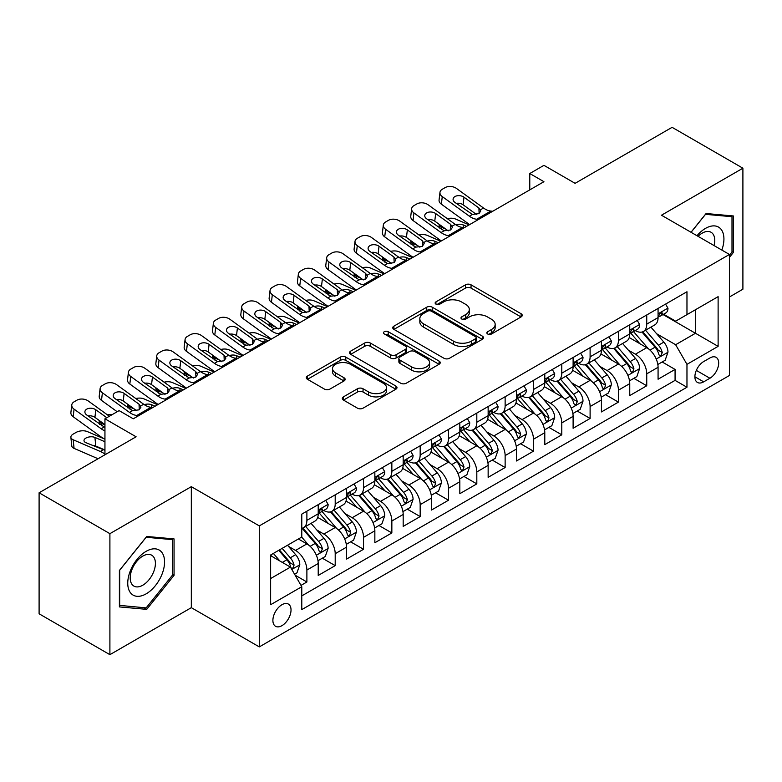 <?xml version="1.0" encoding="UTF-8"?>
<svg xmlns="http://www.w3.org/2000/svg" width="782" height="782" viewBox="0 0 782 782"><rect width="100%" height="100%" fill="white"/><g stroke="black" fill="none" stroke-linecap="round" stroke-linejoin="round"><path stroke-width="1.17" d="M487.655 333.982A2.757 1.593 0 0 0 491.546 333.982L521.086 316.925A3.93 2.268 0 0 0 522.239 315.322A3.93 2.268 0 0 0 521.086 313.719L471.047 284.824A3.93 2.268 0 0 0 465.486 284.824L435.945 301.881A2.757 1.593 0 0 0 435.144 303.005A2.757 1.593 0 0 0 435.945 304.13A2.757 1.593 0 0 0 439.846 304.13L443.668 301.92A12.58 7.263 0 0 1 461.458 301.92L465.622 304.325A12.58 7.263 0 0 1 469.308 309.467A12.58 7.263 0 0 1 465.622 314.599L461.8 316.808A2.757 1.593 0 0 0 460.999 317.932A2.757 1.593 0 0 0 461.8 319.056A2.757 1.593 0 0 0 465.691 319.056L469.523 316.847A12.58 7.263 0 0 1 487.313 316.847L491.477 319.252A12.58 7.263 0 0 1 495.162 324.393A12.58 7.263 0 0 1 491.477 329.525L487.655 331.734A2.757 1.593 0 0 0 486.854 332.858A2.757 1.593 0 0 0 487.655 333.982L487.655 331.734M281.96 625.649A12.815 7.4 120 0 0 290.337 614.349A12.815 7.4 120 0 0 288.372 604.075A12.815 7.4 120 0 0 281.96 604.711A12.815 7.4 120 0 0 273.583 616.011A12.815 7.4 120 0 0 275.547 626.284A12.815 7.4 120 0 0 281.96 625.649M343.445 396.855A3.93 2.268 0 0 0 342.291 398.458A3.93 2.268 0 0 0 343.445 400.061L357.482 408.175A3.93 2.268 0 0 0 363.043 408.175L395.848 389.231A3.93 2.268 0 0 0 397.002 387.628A3.93 2.268 0 0 0 395.848 386.025L345.81 357.13A3.93 2.268 0 0 0 340.248 357.13L307.443 376.074A3.93 2.268 0 0 0 306.29 377.677A3.93 2.268 0 0 0 307.443 379.28L324.403 389.074A3.93 2.268 0 0 0 329.965 389.074L344.002 380.971A3.93 2.268 0 0 0 345.155 379.358A3.93 2.268 0 0 0 344.002 377.755L335.595 372.897A10.518 6.07 0 0 1 332.516 368.605A10.518 6.07 0 0 1 339.007 362.995A10.518 6.07 0 0 1 350.463 364.314L383.405 383.336A10.518 6.07 0 0 1 386.484 387.628A10.518 6.07 0 0 1 379.993 393.238A10.518 6.07 0 0 1 368.537 391.919L363.043 388.752A3.93 2.268 0 0 0 357.482 388.752L343.445 396.855L343.445 400.061M729.45 296.984L742.9 289.213L742.9 168.208L672.1 127.329L575.093 183.33L543.94 165.344L529.776 173.526L543.94 181.698L133.272 418.8L119.108 410.618L104.944 418.8L104.944 454.772M109.9 533.666L109.9 654.671L191.326 607.663L191.326 486.658L109.9 533.666L39.1 492.787L136.107 436.786L104.944 418.8M191.326 486.658L259.301 525.895L729.45 254.463L729.45 375.468L259.301 646.9L259.301 525.895M742.9 168.208L661.474 215.216L729.45 254.463M443.941 358.254A3.93 2.268 0 0 0 449.503 358.254L482.308 339.32A3.93 2.268 0 0 0 483.462 337.707A3.93 2.268 0 0 0 482.308 336.104L432.27 307.218A3.93 2.268 0 0 0 426.708 307.218L393.903 326.153A3.93 2.268 0 0 0 392.75 327.756A3.93 2.268 0 0 0 393.903 329.369L443.941 358.254M385.409 334.579A2.757 1.593 0 0 1 388.204 334.96L388.204 331.695L439.073 361.069A3.93 2.268 0 0 1 440.227 362.672A3.93 2.268 0 0 1 439.073 364.275L406.269 383.209A3.93 2.268 0 0 1 400.716 383.209L350.678 354.324L350.678 351.118A3.93 2.268 0 0 0 349.525 352.721A3.93 2.268 0 0 0 350.678 354.324M350.678 351.118L364.715 343.005A3.93 2.268 0 0 1 370.277 343.005L390.57 354.725A3.93 2.268 0 0 0 396.122 354.725L405.438 349.349A3.93 2.268 0 0 0 406.591 347.746A3.93 2.268 0 0 0 405.438 346.143L384.314 333.943A2.757 1.593 0 0 1 383.503 332.819A2.757 1.593 0 0 1 385.203 331.353A2.757 1.593 0 0 1 388.204 331.695M109.9 654.671L39.1 613.792L39.1 492.787M301.011 585.376L306.886 581.984L295.127 575.2M288.441 546.325L295.557 550.43A16.021 9.247 60 0 1 306.886 570.049L318.215 563.509L318.215 575.444L335.204 565.63L322.321 558.192M316.769 529.971L323.875 534.077A16.021 9.247 60 0 1 335.204 553.695L346.534 547.156L346.534 559.091L363.532 549.287L350.639 541.848M345.087 513.618L352.203 517.723A16.021 9.247 60 0 1 363.532 537.351L374.852 530.802L374.852 542.747L391.85 532.933L378.967 525.494M373.415 497.264L380.521 501.37A16.021 9.247 60 0 1 391.85 520.998L403.18 514.458L403.18 526.394L420.169 516.579L407.285 509.141M401.733 480.92L408.839 485.026A16.021 9.247 60 0 1 420.169 504.644L431.498 498.105L431.498 510.04L448.497 500.226L435.603 492.787M430.051 464.567L437.167 468.672A16.021 9.247 60 0 1 448.497 488.291L459.826 481.751L459.826 493.686L476.815 483.872L463.931 476.433M458.379 448.213L465.486 452.319A16.021 9.247 60 0 1 476.815 471.937L488.144 465.398L488.144 477.333L505.133 467.528L492.249 460.09M486.697 431.86L493.813 435.965A16.021 9.247 60 0 1 505.133 455.593L516.462 449.044L516.462 460.989L533.461 451.175L520.577 443.736M515.015 415.506L522.132 419.611A16.021 9.247 60 0 1 533.461 439.24L544.79 432.7L544.79 444.635L561.779 434.821L548.896 427.383M543.343 399.162L550.45 403.268A16.021 9.247 60 0 1 561.779 422.886L573.108 416.347L573.108 428.282L590.107 418.468L577.214 411.029M571.662 382.809L578.778 386.914A16.021 9.247 60 0 1 590.107 406.532L601.436 399.993L601.436 411.928L618.425 402.124L605.542 394.675M599.99 366.455L607.096 370.56A16.021 9.247 60 0 1 618.425 390.179L629.754 383.639L629.754 395.575L646.743 385.77L646.743 373.835A16.021 9.247 -120 0 0 635.414 354.207L628.308 350.101M633.86 378.332L646.743 385.77M318.215 563.509A16.021 9.247 -120 0 0 306.886 543.891L298.392 538.984M346.534 547.156A16.021 9.247 -120 0 0 335.204 527.537L317.688 517.42M374.852 530.802A16.021 9.247 -120 0 0 363.532 511.184L346.015 501.076M403.18 514.458A16.021 9.247 -120 0 0 391.85 494.83L374.334 484.723M431.498 498.105A16.021 9.247 -120 0 0 420.169 478.476L402.652 468.369M459.826 481.751A16.021 9.247 -120 0 0 448.497 462.133L430.98 452.016M488.144 465.398A16.021 9.247 -120 0 0 476.815 445.779L459.298 435.662M516.462 449.044A16.021 9.247 -120 0 0 505.133 429.426L487.626 419.318M544.79 432.7A16.021 9.247 -120 0 0 533.461 413.072L515.944 402.965M573.108 416.347A16.021 9.247 -120 0 0 561.779 396.718L544.262 386.611M601.436 399.993A16.021 9.247 -120 0 0 590.107 380.375L572.59 370.257M629.754 383.639A16.021 9.247 -120 0 0 618.425 364.021L600.908 353.904M709.909 357.97L703.673 361.567A12.414 7.165 120 0 0 695.56 372.506A12.414 7.165 120 0 0 697.466 382.457A12.414 7.165 120 0 0 703.673 381.841L709.909 378.244A12.414 7.165 120 0 0 718.013 367.305A12.414 7.165 120 0 0 716.117 357.354A12.414 7.165 120 0 0 709.909 357.97M270.631 578.553L290.454 567.106L301.784 586.725L301.784 609.618L686.967 387.237L686.967 364.344L675.638 344.725L656.626 333.748M301.784 586.725L270.631 604.711L270.631 555.005L301.784 537.019L301.784 514.126L686.967 291.745L686.967 314.638L718.12 296.652L718.12 346.358L686.967 364.344M323.728 510.441L323.875 510.529A16.021 9.247 60 0 0 331.891 511.32L343.22 504.781A16.021 9.247 -120 0 0 346.534 497.45L346.534 488.291M352.047 494.097L352.203 494.175A16.021 9.247 60 0 0 360.209 494.967L371.538 488.427A16.021 9.247 -120 0 0 374.852 481.096L374.852 471.937M380.375 477.743L380.521 477.822A16.021 9.247 60 0 0 388.527 478.623L399.856 472.084A16.021 9.247 -120 0 0 403.18 464.743L403.18 455.583M408.693 461.39L408.839 461.478A16.021 9.247 60 0 0 416.855 462.27L428.184 455.73A16.021 9.247 -120 0 0 431.498 448.389L431.498 439.24M437.021 445.036L437.167 445.124A16.021 9.247 60 0 0 445.173 445.916L456.502 439.376A16.021 9.247 -120 0 0 459.826 432.045L459.826 422.886M465.339 428.683L465.486 428.771A16.021 9.247 60 0 0 473.501 429.562L484.83 423.023A16.021 9.247 -120 0 0 488.144 415.692L488.144 406.532M493.657 412.339L493.813 412.417A16.021 9.247 60 0 0 501.819 413.219L513.148 406.669A16.021 9.247 -120 0 0 516.462 399.338L516.462 390.179M521.985 395.985L522.132 396.073A16.021 9.247 60 0 0 530.137 396.865L541.467 390.326A16.021 9.247 -120 0 0 544.79 382.985L544.79 373.835M550.303 379.632L550.45 379.72A16.021 9.247 60 0 0 558.465 380.511L569.795 373.972A16.021 9.247 -120 0 0 573.108 366.641L573.108 357.482M578.621 363.278L578.778 363.366A16.021 9.247 60 0 0 586.783 364.158L598.113 357.618A16.021 9.247 -120 0 0 601.436 350.287L601.436 341.128M606.949 346.925L607.096 347.012A16.021 9.247 60 0 0 615.111 347.804L626.431 341.265A16.021 9.247 -120 0 0 629.754 333.934L629.754 324.774M301.784 595.884L675.071 380.375L675.071 369.417L658.073 379.231L658.073 367.286A16.021 9.247 -120 0 0 646.743 347.667L629.236 337.56M635.267 330.581L635.414 330.659A16.021 9.247 -120 0 0 643.43 331.46A16.021 9.247 -120 0 0 646.743 324.119L646.743 314.96M643.43 331.46L654.759 324.911A16.021 9.247 -120 0 0 658.073 317.58L658.073 308.421M306.886 511.184L306.886 520.343A16.021 9.247 60 0 1 303.563 527.674A16.021 9.247 60 0 1 301.784 528.319M303.563 527.674L314.892 521.135A16.021 9.247 -120 0 0 318.215 513.803L318.215 504.644M335.204 494.83L335.204 503.989A16.021 9.247 60 0 1 331.891 511.32M363.532 478.476L363.532 487.636A16.021 9.247 60 0 1 360.209 494.967M391.85 462.133L391.85 471.282A16.021 9.247 60 0 1 388.527 478.623M420.169 445.779L420.169 454.938A16.021 9.247 60 0 1 416.855 462.27M448.497 429.426L448.497 438.585A16.021 9.247 60 0 1 445.173 445.916M476.815 413.072L476.815 422.231A16.021 9.247 60 0 1 473.501 429.562M505.133 396.718L505.133 405.878A16.021 9.247 60 0 1 501.819 413.219M533.461 380.375L533.461 389.524A16.021 9.247 60 0 1 530.137 396.865M561.779 364.021L561.779 373.18A16.021 9.247 60 0 1 558.465 380.511M590.107 347.667L590.107 356.827A16.021 9.247 60 0 1 586.783 364.158M618.425 331.314L618.425 340.473A16.021 9.247 60 0 1 615.111 347.804M618.425 390.179L618.425 402.124M590.107 406.532L590.107 418.468M561.779 422.886L561.779 434.821M533.461 439.24L533.461 451.175M505.133 455.593L505.133 467.528M476.815 471.937L476.815 483.872M448.497 488.291L448.497 500.226M420.169 504.644L420.169 516.579M391.85 520.998L391.85 532.933M363.532 537.351L363.532 549.287M335.204 553.695L335.204 565.63M306.886 570.049L306.886 581.984M290.454 567.106L270.631 555.66M675.638 344.725L695.462 333.279L695.462 309.731L718.12 296.652M663.028 314.55L718.12 346.358M663.595 314.227L675.638 321.177L686.967 314.638M191.326 607.663L259.301 646.9M529.776 173.526L529.776 189.879M662.178 361.978L675.071 369.417M675.071 380.375L686.967 387.237M729.45 257.346L733.408 252.41L733.408 215.969L706.078 213.525L691.014 232.274M119.392 606.91L146.723 609.354L174.054 575.357L174.054 538.915L146.723 536.472L119.392 570.469L119.392 606.91M732.001 251.589L733.408 252.41M172.636 574.535L174.054 575.357M143.839 607.682L146.723 609.354M488.76 334.364L491.477 332.8A12.58 7.263 0 0 0 495.162 327.658L495.162 324.393M469.308 309.467L469.308 312.732A12.58 7.263 0 0 1 465.622 317.873L462.905 319.437M521.037 316.954L471.047 288.099A3.93 2.268 0 0 0 465.486 288.099L437.05 304.511M482.25 339.349L432.27 310.483A3.93 2.268 0 0 0 426.708 310.483L393.952 329.398M475.358 338.831A2.757 1.593 0 0 0 476.16 337.707A2.757 1.593 0 0 0 475.358 336.592L431.429 311.226A2.757 1.593 0 0 0 427.539 311.226L423.512 313.553A12.58 7.263 0 0 0 419.826 318.694A12.58 7.263 0 0 0 423.512 323.826L453.531 341.167A12.58 7.263 0 0 0 471.321 341.167L475.358 338.831L475.358 342.105A2.757 1.593 0 0 0 476.16 340.981L476.16 337.707M419.826 318.694L419.826 321.959A12.58 7.263 0 0 0 423.512 327.101L423.512 323.826M475.358 342.105L471.321 344.432A12.58 7.263 0 0 1 453.531 344.432L423.512 327.101M350.727 354.354L364.715 346.279L364.715 343.005M406.591 347.746L406.591 351.01A3.93 2.268 0 0 1 405.438 352.614L396.122 358A3.93 2.268 0 0 1 390.57 358L370.277 346.279A3.93 2.268 0 0 0 364.715 346.279M388.204 334.96L439.025 364.304M411.625 366.885A10.518 6.07 0 0 0 423.082 368.195A10.518 6.07 0 0 0 429.582 362.594A10.518 6.07 0 0 0 426.493 358.293L414.89 351.597A3.93 2.268 0 0 0 409.328 351.597L400.022 356.973A3.93 2.268 0 0 0 398.869 358.576A3.93 2.268 0 0 0 400.022 360.179L411.625 366.885L411.625 370.15A10.518 6.07 0 0 0 423.082 371.47A10.518 6.07 0 0 0 429.582 365.859L429.582 362.594M398.869 358.576L398.869 361.851A3.93 2.268 0 0 0 400.022 363.454L400.022 360.179M411.625 370.15L400.022 363.454M386.484 387.628L386.484 390.902A10.518 6.07 0 0 1 379.993 396.503A10.518 6.07 0 0 1 368.537 395.193L363.043 392.017A3.93 2.268 0 0 0 357.482 392.017L343.493 400.101M332.516 368.605L332.516 371.88A10.518 6.07 0 0 0 335.595 376.171L335.595 372.897M343.953 381L335.595 376.171M395.8 389.26L345.81 360.404A3.93 2.268 0 0 0 340.248 360.404L307.492 379.309M657.838 364.48L665.159 360.258L667.984 352.086A10.616 6.129 -120 0 0 663.85 342.115L650.917 327.13M469.132 224.884L455.525 219.019A8.015 4.008 -5.9 0 0 447.333 218.667M648.317 348.704L633.528 331.578M445.769 229.097L441.371 227.191L441.615 229.634M639.901 343.718L631.318 333.777A25.435 14.682 -120 0 0 630.536 332.897M641.983 332.027L655.072 347.188A10.616 6.129 60 0 1 658.855 354.5L659.627 355.751L661.064 355.556L662.256 352.535A10.616 6.129 -120 0 0 658.473 345.224L645.531 330.239M642.755 331.783L656.821 348.068A5.406 3.118 60 0 1 658.18 350.18L662.256 352.535M439.073 224.248A8.015 4.008 -5.9 0 0 439.064 224.747A8.015 4.008 -5.9 0 0 441.371 227.191M455.808 224.776A6.412 3.206 174.1 0 1 463.1 224.854L466.58 226.36M478.623 219.41L476.697 219.243A20.029 11.564 60 0 1 469.376 216.194L442.26 196.575L441.371 204.18A8.015 5.171 -173.3 0 1 439.073 199.977L439.963 192.382A8.015 5.171 6.7 0 0 442.26 196.575M469.65 224.59A30.039 17.341 60 0 1 468.486 223.789L441.371 204.18M665.58 304.09L667.984 308.264A10.616 6.129 60 0 1 665.795 312.956L660.409 316.065A10.616 6.129 -120 0 0 662.256 313.621L662.031 312.673M492.787 211.228L490.861 211.072A20.029 11.564 60 0 1 483.54 208.022L456.414 188.403A8.015 5.171 6.7 0 0 445.134 187.612L442.299 189.244A8.015 5.171 6.7 0 0 439.963 192.382M479.131 213.515L478.897 207.983L480.793 210.935L478.926 213.642L472.426 214.434L454.919 202.421A6.412 4.135 -173.3 0 1 453.091 199.068A6.412 4.135 -173.3 0 1 454.958 196.556A6.412 4.135 -173.3 0 1 463.98 197.191L463.1 204.786L476.551 214.522M463.1 204.786A6.412 4.135 6.7 0 0 456.248 203.379M478.897 207.983L463.98 197.191M658.434 316.563L658.473 316.563A10.616 6.129 -120 0 0 660.409 316.065M660.888 312.829L662.256 313.621C661.592 312.018 660.458 312.673 658.855 315.576A10.616 6.129 60 0 1 658.073 317.091M721.835 250.064A26.031 15.034 120 0 0 705.511 228.383A26.031 15.034 120 0 0 696.987 235.724M714.074 245.587A17.82 10.293 120 0 0 711.073 232.274A17.82 10.293 120 0 0 702.168 233.153A17.82 10.293 120 0 0 698.043 236.33M691.063 232.303L705.511 214.336L732.001 216.702L732.001 252.009L729.45 255.176M730.241 215.685L732.001 216.702M162.099 574.008A26.031 15.034 120 0 0 155.364 548.856A26.031 15.034 120 0 0 130.213 571.163A26.031 15.034 120 0 0 136.948 596.304A26.031 15.034 120 0 0 162.099 574.008M153.722 571.622A17.82 10.293 120 0 0 151.718 555.21A17.82 10.293 120 0 0 131.894 569.677A17.82 10.293 120 0 0 133.888 586.08A17.82 10.293 120 0 0 153.722 571.622M119.675 605.522L119.675 570.215L146.156 537.273L172.636 539.639L172.636 574.946L146.156 607.888L119.392 605.366M170.887 538.632L172.636 539.639M629.52 380.834L636.831 376.611L639.666 368.439A10.616 6.129 -120 0 0 635.531 358.469L622.589 343.484M440.813 241.237L427.207 235.372A8.015 4.008 -5.9 0 0 419.005 235.02M619.999 365.057L605.209 347.931M417.451 245.44L413.043 243.544L413.297 245.988M611.583 360.072L603 350.131A25.435 14.682 -120 0 0 602.208 349.251M613.665 348.381L626.753 363.542A10.616 6.129 60 0 1 630.536 370.854L631.309 372.105L632.746 371.909L633.938 368.889A10.616 6.129 -120 0 0 630.155 361.577L617.213 346.592M614.437 348.137L628.493 364.422A5.406 3.118 60 0 1 629.862 366.533L633.938 368.889M410.755 240.602A8.015 4.008 -5.9 0 0 410.745 241.1A8.015 4.008 -5.9 0 0 413.043 243.544M427.48 241.13A6.412 3.206 174.1 0 1 434.772 241.208L438.262 242.713M601.192 397.188L608.513 392.965L611.348 384.783A10.616 6.129 -120 0 0 607.213 374.822L594.271 359.837M412.485 257.591L398.888 251.726A8.015 4.008 -5.9 0 0 390.687 251.374M591.681 381.411L576.891 364.285M389.123 261.794L384.724 259.898L384.979 262.341M583.264 376.425L574.672 366.484A25.435 14.682 -120 0 0 573.89 365.595M585.347 364.735L598.426 379.886A10.616 6.129 60 0 1 602.218 387.198L602.99 388.459L604.418 388.253L605.61 385.243A10.616 6.129 -120 0 0 601.827 377.931L588.885 362.946M586.109 364.49L600.175 380.775A5.406 3.118 60 0 1 601.534 382.887L605.61 385.243M382.427 256.955A8.015 4.008 -5.9 0 0 382.418 257.444A8.015 4.008 -5.9 0 0 384.724 259.898M399.162 257.483A6.412 3.206 174.1 0 1 406.454 257.561L409.944 259.067M572.874 413.541L580.195 409.318L583.02 401.137A10.616 6.129 -120 0 0 578.885 391.176L565.943 376.191M384.167 273.944L370.56 268.07A8.015 4.008 -5.9 0 0 362.369 267.718M563.353 397.755L548.563 380.638M360.805 278.148L356.406 276.251L356.651 278.695M554.937 392.769L546.354 382.838A25.435 14.682 -120 0 0 545.562 381.948M557.019 381.088L570.107 396.239A10.616 6.129 60 0 1 573.89 403.551L574.662 404.812L576.099 404.607L577.292 401.586A10.616 6.129 -120 0 0 573.509 394.275L560.567 379.299M557.791 380.844L571.857 397.119A5.406 3.118 60 0 1 573.216 399.24L577.292 401.586M354.109 273.309A8.015 4.008 -5.9 0 0 354.099 273.798A8.015 4.008 -5.9 0 0 356.406 276.251M370.834 273.837A6.412 3.206 174.1 0 1 378.126 273.905L381.616 275.411M544.546 429.895L551.867 425.662L554.702 417.49A10.616 6.129 -120 0 0 550.567 407.52L537.625 392.544M355.849 290.298L342.242 284.423A8.015 4.008 -5.9 0 0 334.041 284.071M535.035 414.108L520.245 396.982M332.477 294.501L328.078 292.605L328.332 295.039M526.618 409.123L518.036 399.182A25.435 14.682 -120 0 0 517.244 398.302M528.7 397.442L541.789 412.593A10.616 6.129 60 0 1 545.572 419.905L546.344 421.166L547.781 420.96L548.974 417.94A10.616 6.129 -120 0 0 545.181 410.628L532.249 395.643M529.463 397.188L543.529 413.473A5.406 3.118 60 0 1 544.898 415.584L548.974 417.94M325.781 289.653A8.015 4.008 -5.9 0 0 325.781 290.151A8.015 4.008 -5.9 0 0 328.078 292.605M342.516 290.19A6.412 3.206 174.1 0 1 349.808 290.259L353.298 291.764M450.305 235.763L448.379 235.597A20.029 11.564 60 0 1 441.058 232.547L413.932 212.929L413.043 220.534A8.015 5.171 -173.3 0 1 410.755 216.331L411.645 208.726A8.015 5.171 6.7 0 0 413.932 212.929M441.322 240.944A30.039 17.341 60 0 1 440.168 240.142L413.043 220.534M637.262 320.444L639.666 324.608A10.616 6.129 60 0 1 637.467 329.31L632.091 332.418A10.616 6.129 -120 0 0 633.938 329.975L633.713 329.027M464.469 227.582L462.533 227.415A20.029 11.564 60 0 1 455.212 224.366L428.096 204.757A8.015 5.171 6.7 0 0 416.806 203.955L413.981 205.598A8.015 5.171 6.7 0 0 411.645 208.726M450.803 229.869L450.579 224.326L452.475 227.288L450.598 229.986L444.108 230.788L426.601 218.774A6.412 4.135 -173.3 0 1 424.763 215.412A6.412 4.135 -173.3 0 1 426.63 212.909A6.412 4.135 -173.3 0 1 435.662 213.545L434.772 221.14L448.233 230.876M434.772 221.14A6.412 4.135 6.7 0 0 427.92 219.732M450.579 224.326L435.662 213.545M630.106 332.917L630.155 332.907A10.616 6.129 -120 0 0 632.091 332.418M632.57 329.183L633.938 329.975C633.264 328.372 632.139 329.027 630.536 331.93A10.616 6.129 60 0 1 629.754 333.445M421.977 252.107L420.051 251.941A20.029 11.564 60 0 1 412.73 248.891L385.614 229.282L384.724 236.878A8.015 5.171 -173.3 0 1 382.437 232.684L383.317 225.079A8.015 5.171 6.7 0 0 385.614 229.282M413.004 257.298A30.039 17.341 60 0 1 411.84 256.496L384.724 236.878M608.934 336.798L611.348 340.962A10.616 6.129 60 0 1 609.149 345.664L603.763 348.762A10.616 6.129 -120 0 0 605.61 346.318L605.385 345.38M436.141 243.935L434.215 243.769A20.029 11.564 60 0 1 426.894 240.719L399.768 221.111A8.015 5.171 6.7 0 0 388.488 220.309L385.653 221.951A8.015 5.171 6.7 0 0 383.317 225.079M422.485 246.213L422.26 240.68L424.147 243.632L422.28 246.34L415.78 247.132L398.273 235.128A6.412 4.135 -173.3 0 1 396.445 231.765A6.412 4.135 -173.3 0 1 398.312 229.263A6.412 4.135 -173.3 0 1 407.344 229.898L406.454 237.493L419.914 247.229M406.454 237.493A6.412 4.135 6.7 0 0 399.602 236.086M422.26 240.68L407.344 229.898M601.788 349.261L601.827 349.261A10.616 6.129 -120 0 0 603.763 348.762M604.242 345.527L605.61 346.318C604.945 344.725 603.812 345.38 602.218 348.283A10.616 6.129 60 0 1 601.436 349.798M393.659 268.461L391.733 268.294A20.029 11.564 60 0 1 384.412 265.245L357.286 245.636L356.406 253.231A8.015 5.171 -173.3 0 1 354.109 249.028L354.999 241.433A8.015 5.171 6.7 0 0 357.286 245.636M384.676 273.651A30.039 17.341 60 0 1 383.522 272.85L356.406 253.231M580.615 353.141L583.02 357.315A10.616 6.129 60 0 1 580.821 362.007L575.444 365.116A10.616 6.129 -120 0 0 577.292 362.672L577.067 361.734M407.823 260.289L405.897 260.123A20.029 11.564 60 0 1 398.576 257.073L371.45 237.454A8.015 5.171 6.7 0 0 360.17 236.663L357.335 238.295A8.015 5.171 6.7 0 0 354.999 241.433M394.167 262.566L393.933 257.034L395.829 259.986L393.962 262.693L387.461 263.485L369.954 251.481A6.412 4.135 -173.3 0 1 368.117 248.119A6.412 4.135 -173.3 0 1 369.994 245.607A6.412 4.135 -173.3 0 1 379.016 246.242L378.126 253.847L391.587 263.573M378.126 253.847A6.412 4.135 6.7 0 0 371.284 252.439M393.933 257.034L379.016 246.242M573.46 365.614L573.509 365.614A10.616 6.129 -120 0 0 575.444 365.116M575.923 361.88L577.292 362.672C576.627 361.079 575.493 361.724 573.89 364.637A10.616 6.129 60 0 1 573.108 366.142M365.341 284.814L363.415 284.648A20.029 11.564 60 0 1 356.084 281.598L328.968 261.98L328.078 269.585A8.015 5.171 -173.3 0 1 325.791 265.381L326.68 257.786A8.015 5.171 6.7 0 0 328.968 261.98M356.357 289.995A30.039 17.341 60 0 1 355.204 289.193L328.078 269.585M552.297 369.495L554.702 373.669A10.616 6.129 60 0 1 552.503 378.361L547.117 381.469A10.616 6.129 -120 0 0 548.974 379.026L548.749 378.087M379.495 276.642L377.569 276.476A20.029 11.564 60 0 1 370.248 273.426L343.132 253.808A8.015 5.171 6.7 0 0 331.842 253.016L329.017 254.649A8.015 5.171 6.7 0 0 326.68 257.786M365.839 278.92L365.614 273.387L367.511 276.339L365.634 279.047L359.143 279.839L341.636 267.825A6.412 4.135 -173.3 0 1 339.799 264.472A6.412 4.135 -173.3 0 1 341.666 261.96A6.412 4.135 -173.3 0 1 350.698 262.596L349.808 270.191L363.268 279.927M349.808 270.191A6.412 4.135 6.7 0 0 342.956 268.783M365.614 273.387L350.698 262.596M545.142 381.968L545.181 381.968A10.616 6.129 -120 0 0 547.117 381.469M547.596 378.234L548.974 379.026C548.299 377.423 547.165 378.077 545.572 380.99A10.616 6.129 60 0 1 544.79 382.496M516.228 446.239L523.549 442.016L526.374 433.844A10.616 6.129 -120 0 0 522.249 423.873L509.307 408.888M327.521 306.642L313.924 300.777A8.015 4.008 -5.9 0 0 305.723 300.425M506.707 430.462L491.917 413.336M304.159 310.855L299.76 308.949L300.014 311.392M498.29 425.476L489.708 415.535A25.435 14.682 -120 0 0 488.926 414.656M500.372 413.786L513.461 428.947A10.616 6.129 60 0 1 517.244 436.258L518.016 437.509L519.453 437.314L520.646 434.293A10.616 6.129 -120 0 0 516.863 426.982L503.921 411.997M501.145 413.541L515.211 429.826A5.406 3.118 60 0 1 516.57 431.938L520.646 434.293M297.463 306.006A8.015 4.008 -5.9 0 0 297.453 306.505A8.015 4.008 -5.9 0 0 299.76 308.949M314.198 306.534A6.412 3.206 174.1 0 1 321.49 306.612L324.97 308.118M337.013 301.168L335.087 301.002A20.029 11.564 60 0 1 327.766 297.952L300.65 278.333L299.76 285.938A8.015 5.171 -173.3 0 1 297.463 281.735L298.353 274.14A8.015 5.171 6.7 0 0 300.65 278.333M328.039 306.349A30.039 17.341 60 0 1 326.876 305.547L299.76 285.938M523.969 385.849L526.374 390.023A10.616 6.129 60 0 1 524.184 394.715L518.798 397.823A10.616 6.129 -120 0 0 520.646 395.379L520.421 394.431M351.177 292.986L349.251 292.82A20.029 11.564 60 0 1 341.93 289.77L314.804 270.161A8.015 5.171 6.7 0 0 303.524 269.37L300.689 271.002A8.015 5.171 6.7 0 0 298.353 274.14M337.521 295.273L337.286 289.741L339.183 292.693L337.316 295.401L330.815 296.192L313.308 284.179A6.412 4.135 -173.3 0 1 311.48 280.816A6.412 4.135 -173.3 0 1 313.347 278.314A6.412 4.135 -173.3 0 1 322.37 278.949L321.49 286.544L334.94 296.28M321.49 286.544A6.412 4.135 6.7 0 0 314.638 285.137M337.286 289.741L322.37 278.949M516.824 398.321L516.863 398.321A10.616 6.129 -120 0 0 518.798 397.823M519.277 394.587L520.646 395.379C519.981 393.776 518.847 394.431 517.244 397.334A10.616 6.129 60 0 1 516.462 398.849M487.909 462.592L495.221 458.369L498.056 450.188A10.616 6.129 -120 0 0 493.921 440.227L480.979 425.242M299.203 322.995L285.596 317.13A8.015 4.008 -5.9 0 0 277.405 316.778M478.389 446.815L463.599 429.689M275.841 327.199L271.432 325.302L271.686 327.746M469.972 441.83L461.39 431.889A25.435 14.682 -120 0 0 460.598 430.999M472.054 430.139L485.143 445.29A10.616 6.129 60 0 1 488.926 452.602L489.698 453.863L491.135 453.668L492.328 450.647A10.616 6.129 -120 0 0 488.545 443.335L475.603 428.35M472.827 429.895L486.883 446.18A5.406 3.118 60 0 1 488.251 448.291L492.328 450.647M269.145 322.36A8.015 4.008 -5.9 0 0 269.135 322.849A8.015 4.008 -5.9 0 0 271.432 325.302M285.87 322.888A6.412 3.206 174.1 0 1 293.162 322.966L296.652 324.471M308.695 317.521L306.769 317.355A20.029 11.564 60 0 1 299.447 314.305L272.322 294.687L271.432 302.282A8.015 5.171 -173.3 0 1 269.145 298.089L270.034 290.484A8.015 5.171 6.7 0 0 272.322 294.687M299.711 322.702A30.039 17.341 60 0 1 298.558 321.901L271.432 302.282M495.651 402.202L498.056 406.366A10.616 6.129 60 0 1 495.856 411.068L490.48 414.177A10.616 6.129 -120 0 0 492.328 411.723L492.103 410.785M322.858 309.34L320.933 309.173A20.029 11.564 60 0 1 313.602 306.124L286.486 286.515A8.015 5.171 6.7 0 0 275.205 285.713L272.371 287.356A8.015 5.171 6.7 0 0 270.034 290.484M309.193 311.627L308.968 306.085L310.865 309.046L308.988 311.744L302.497 312.536L284.99 300.532A6.412 4.135 -173.3 0 1 283.152 297.17A6.412 4.135 -173.3 0 1 285.029 294.667A6.412 4.135 -173.3 0 1 294.052 295.303L293.162 302.898L306.622 312.634M293.162 302.898A6.412 4.135 6.7 0 0 286.31 301.49M308.968 306.085L294.052 295.303M488.496 414.665L488.545 414.665A10.616 6.129 -120 0 0 490.48 414.177M490.959 410.941L492.328 411.723C491.653 410.13 490.529 410.785 488.926 413.688A10.616 6.129 60 0 1 488.144 415.203M459.581 478.946L466.903 474.723L469.738 466.541A10.616 6.129 -120 0 0 465.603 456.58L452.661 441.595M270.875 339.349L257.278 333.484A8.015 4.008 -5.9 0 0 249.077 333.132M450.07 463.169L435.281 446.043M247.513 343.552L243.114 341.656L243.368 344.1M441.654 458.184L433.072 448.242A25.435 14.682 -120 0 0 432.28 447.353M443.736 446.493L456.825 461.644A10.616 6.129 60 0 1 460.608 468.956L461.38 470.217L462.807 470.011L464 467.001A10.616 6.129 -120 0 0 460.217 459.689L447.275 444.704M444.499 446.248L458.565 462.524A5.406 3.118 60 0 1 459.924 464.645L464 467.001M240.817 338.714A8.015 4.008 -5.9 0 0 240.807 339.202A8.015 4.008 -5.9 0 0 243.114 341.656M257.552 339.241A6.412 3.206 174.1 0 1 264.844 339.32L268.334 340.825M280.376 333.865L278.441 333.699A20.029 11.564 60 0 1 271.119 330.649L244.004 311.041L243.114 318.636A8.015 5.171 -173.3 0 1 240.827 314.442L241.706 306.837A8.015 5.171 6.7 0 0 244.004 311.041M271.393 339.056A30.039 17.341 60 0 1 270.24 338.254L243.114 318.636M467.323 418.556L469.738 422.72A10.616 6.129 60 0 1 467.538 427.422L462.152 430.52A10.616 6.129 -120 0 0 464 428.077L463.785 427.138M294.531 325.693L292.605 325.527A20.029 11.564 60 0 1 285.283 322.477L258.168 302.859A8.015 5.171 6.7 0 0 246.877 302.067L244.043 303.709A8.015 5.171 6.7 0 0 241.706 306.837M280.875 327.971L280.65 322.438L282.546 325.39L280.67 328.098L274.169 328.89L256.662 316.886A6.412 4.135 -173.3 0 1 254.834 313.523A6.412 4.135 -173.3 0 1 256.701 311.011A6.412 4.135 -173.3 0 1 265.733 311.647L264.844 319.252L278.304 328.987M264.844 319.252A6.412 4.135 6.7 0 0 257.992 317.844M280.65 322.438L265.733 311.647M460.178 431.019L460.217 431.019A10.616 6.129 -120 0 0 462.152 430.52M462.631 427.285L464 428.077C463.335 426.483 462.201 427.138 460.608 430.041A10.616 6.129 60 0 1 459.826 431.547M431.263 495.299L438.585 491.076L441.41 482.895A10.616 6.129 -120 0 0 437.275 472.934L424.343 457.949M242.557 355.702L228.95 349.828A8.015 4.008 -5.9 0 0 220.759 349.476M421.742 479.513L406.953 462.397M219.195 359.906L214.796 358.009L215.04 360.453M413.326 474.527L404.744 464.596A25.435 14.682 -120 0 0 403.962 463.706M415.408 462.846L428.497 477.998A10.616 6.129 60 0 1 432.28 485.309L433.052 486.57L434.489 486.365L435.682 483.344A10.616 6.129 -120 0 0 431.899 476.033L418.957 461.057M416.18 462.592L430.247 478.877A5.406 3.118 60 0 1 431.605 480.998L435.682 483.344M212.499 355.067A8.015 4.008 -5.9 0 0 212.489 355.556A8.015 4.008 -5.9 0 0 214.796 358.009M229.224 355.595A6.412 3.206 174.1 0 1 236.516 355.663L240.006 357.169M252.048 350.219L250.123 350.053A20.029 11.564 60 0 1 242.801 347.003L215.676 327.394L214.796 334.989A8.015 5.171 -173.3 0 1 212.499 330.786L213.388 323.191A8.015 5.171 6.7 0 0 215.676 327.394M243.075 355.399A30.039 17.341 60 0 1 241.912 354.608L214.796 334.989M439.005 434.9L441.41 439.073A10.616 6.129 60 0 1 439.21 443.765L433.834 446.874A10.616 6.129 -120 0 0 435.682 444.43L435.457 443.492M266.212 342.047L264.287 341.881A20.029 11.564 60 0 1 256.965 338.831L229.84 319.212A8.015 5.171 6.7 0 0 218.559 318.421L215.724 320.053A8.015 5.171 6.7 0 0 213.388 323.191M252.557 344.324L252.322 338.792L254.218 341.744L252.351 344.451L245.851 345.243L228.344 333.24A6.412 4.135 -173.3 0 1 226.506 329.877A6.412 4.135 -173.3 0 1 228.383 327.365A6.412 4.135 -173.3 0 1 237.405 328L236.516 335.605L249.976 345.331M236.516 335.605A6.412 4.135 6.7 0 0 229.673 334.197M252.322 338.792L237.405 328M431.86 447.372L431.899 447.372A10.616 6.129 -120 0 0 433.834 446.874M434.313 443.638L435.682 444.43C435.017 442.827 433.883 443.482 432.28 446.395A10.616 6.129 60 0 1 431.498 447.9M402.945 511.653L410.257 507.42L413.092 499.248A10.616 6.129 -120 0 0 408.957 489.278L396.015 474.303M214.239 372.056L200.632 366.181A8.015 4.008 -5.9 0 0 192.431 365.829M393.424 495.866L378.635 478.74M190.876 376.259L186.468 374.353L186.722 376.797M385.008 490.881L376.425 480.94A25.435 14.682 -120 0 0 375.634 480.06M387.09 479.2L400.179 494.351A10.616 6.129 60 0 1 403.962 501.663L404.734 502.924L406.171 502.718L407.363 499.698A10.616 6.129 -120 0 0 403.571 492.386L390.638 477.401M387.862 478.946L401.919 495.231A5.406 3.118 60 0 1 403.287 497.342L407.363 499.698M184.181 371.411A8.015 4.008 -5.9 0 0 184.171 371.909A8.015 4.008 -5.9 0 0 186.468 374.353M200.906 371.949A6.412 3.206 174.1 0 1 208.198 372.017L211.687 373.522M223.73 366.572L221.805 366.406A20.029 11.564 60 0 1 214.483 363.356L187.357 343.738L186.468 351.343A8.015 5.171 -173.3 0 1 184.181 347.14L185.07 339.544A8.015 5.171 6.7 0 0 187.357 343.738M214.747 371.753A30.039 17.341 60 0 1 213.594 370.951L186.468 351.343M410.687 451.253L413.092 455.427A10.616 6.129 60 0 1 410.892 460.119L405.516 463.227A10.616 6.129 -120 0 0 407.363 460.784L407.139 459.845M237.884 358.4L235.959 358.234A20.029 11.564 60 0 1 228.637 355.184L201.521 335.566A8.015 5.171 6.7 0 0 190.231 334.774L187.406 336.407A8.015 5.171 6.7 0 0 185.07 339.544M224.229 360.678L224.004 355.145L225.9 358.097L224.023 360.805L217.533 361.597L200.026 349.583A6.412 4.135 -173.3 0 1 198.188 346.231A6.412 4.135 -173.3 0 1 200.055 343.718A6.412 4.135 -173.3 0 1 209.087 344.354L208.198 351.949L221.658 361.685M208.198 351.949A6.412 4.135 6.7 0 0 201.345 350.541M224.004 355.145L209.087 344.354M403.532 463.726L403.571 463.726A10.616 6.129 -120 0 0 405.516 463.227M405.985 459.992L407.363 460.784C406.689 459.181 405.555 459.836 403.962 462.748A10.616 6.129 60 0 1 403.18 464.254M374.617 527.997L381.939 523.774L384.764 515.602A10.616 6.129 -120 0 0 380.638 505.631L367.696 490.646M185.911 388.4L172.314 382.535A8.015 4.008 -5.9 0 0 164.112 382.183M365.106 512.22L350.316 495.094M162.548 392.613L158.15 390.707L158.404 393.151M356.69 507.235L348.098 497.293A25.435 14.682 -120 0 0 347.316 496.414M358.762 495.544L371.851 510.705A10.616 6.129 60 0 1 375.643 518.016L376.416 519.268L377.843 519.072L379.035 516.052A10.616 6.129 -120 0 0 375.252 508.74L362.31 493.755M359.534 495.299L373.601 511.584A5.406 3.118 60 0 1 374.959 513.696L379.035 516.052M155.853 387.764A8.015 4.008 -5.9 0 0 155.843 388.263A8.015 4.008 -5.9 0 0 158.15 390.707M172.587 388.292A6.412 3.206 174.1 0 1 179.88 388.371L183.369 389.876M195.402 382.926L193.477 382.76A20.029 11.564 60 0 1 186.155 379.71L159.039 360.091L158.15 367.696A8.015 5.171 -173.3 0 1 155.853 363.493L156.742 355.898A8.015 5.171 6.7 0 0 159.039 360.091M186.429 388.107A30.039 17.341 60 0 1 185.266 387.305L158.15 367.696M382.359 467.607L384.764 471.771A10.616 6.129 60 0 1 382.574 476.473L377.188 479.581A10.616 6.129 -120 0 0 379.035 477.137L378.811 476.189M209.566 374.744L207.641 374.578A20.029 11.564 60 0 1 200.319 371.528L173.193 351.92A8.015 5.171 6.7 0 0 161.913 351.128L159.078 352.76A8.015 5.171 6.7 0 0 156.742 355.898M195.911 377.032L195.676 371.489L197.572 374.451L195.705 377.149L189.205 377.95L171.698 365.937A6.412 4.135 -173.3 0 1 169.87 362.574A6.412 4.135 -173.3 0 1 171.737 360.072A6.412 4.135 -173.3 0 1 180.759 360.707L179.88 368.302L193.33 378.038M179.88 368.302A6.412 4.135 6.7 0 0 173.027 366.895M195.676 371.489L180.759 360.707M375.213 480.08L375.252 480.08A10.616 6.129 -120 0 0 377.188 479.581M377.667 476.346L379.035 477.137C378.371 475.534 377.237 476.189 375.643 479.092A10.616 6.129 60 0 1 374.852 480.607M346.299 544.35L353.611 540.127L356.445 531.946A10.616 6.129 -120 0 0 352.311 521.985L339.368 507M157.593 404.753L143.986 398.888A8.015 4.008 -5.9 0 0 135.794 398.537M336.778 528.573L321.988 511.448M134.23 408.957L129.832 407.06L130.076 409.504M328.362 523.588L319.779 513.647A25.435 14.682 -120 0 0 318.988 512.757M330.444 511.897L343.533 527.048A10.616 6.129 60 0 1 347.316 534.36L348.088 535.621L349.525 535.426L350.717 532.405A10.616 6.129 -120 0 0 346.934 525.093L333.992 510.108M331.216 511.653L345.282 527.938A5.406 3.118 60 0 1 346.641 530.049L350.717 532.405M127.534 404.118A8.015 4.008 -5.9 0 0 127.525 404.607A8.015 4.008 -5.9 0 0 129.832 407.06M144.259 404.646A6.412 3.206 174.1 0 1 151.552 404.724L155.041 406.229M167.084 399.27L165.158 399.113A20.029 11.564 60 0 1 157.837 396.063L130.711 376.445L129.832 384.04A8.015 5.171 -173.3 0 1 127.534 379.847L128.424 372.242A8.015 5.171 6.7 0 0 130.711 376.445M158.101 404.46A30.039 17.341 60 0 1 156.947 403.659L129.832 384.04M354.041 483.96L356.445 488.124A10.616 6.129 60 0 1 354.246 492.826L348.87 495.935A10.616 6.129 -120 0 0 350.717 493.481L350.492 492.543M181.248 391.098L179.322 390.932A20.029 11.564 60 0 1 171.991 387.882L144.875 368.273A8.015 5.171 6.7 0 0 133.595 367.472L130.76 369.114A8.015 5.171 6.7 0 0 128.424 372.242M167.592 393.385L167.358 387.843L169.254 390.805L167.377 393.502L160.887 394.294L143.38 382.29A6.412 4.135 -173.3 0 1 141.542 378.928A6.412 4.135 -173.3 0 1 143.419 376.425A6.412 4.135 -173.3 0 1 152.441 377.061L151.552 384.656L165.012 394.392M151.552 384.656A6.412 4.135 6.7 0 0 144.699 383.248M167.358 387.843L152.441 377.061M346.885 496.423L346.934 496.423A10.616 6.129 -120 0 0 348.87 495.935M349.349 492.689L350.717 493.481C350.053 491.888 348.919 492.543 347.316 495.446A10.616 6.129 60 0 1 346.534 496.961M317.971 560.704L325.292 556.481L328.127 548.299A10.616 6.129 -120 0 0 323.992 538.339L311.05 523.353M308.46 544.927L301.686 537.078M104.944 424.9L101.504 423.414L101.758 425.858M300.044 539.932L298.939 538.661M302.126 528.251L315.214 543.402A10.616 6.129 60 0 1 318.997 550.714L319.77 551.975L321.197 551.769L322.389 548.749A10.616 6.129 -120 0 0 318.606 541.437L305.674 526.462M302.888 528.006L316.954 544.282A5.406 3.118 60 0 1 318.323 546.403L322.389 548.749M99.206 420.472A8.015 4.008 -5.9 0 0 99.197 420.96A8.015 4.008 -5.9 0 0 101.504 423.414M112.413 414.489A8.015 4.008 -5.9 0 0 107.466 414.89M138.766 415.623L136.84 415.457A20.029 11.564 60 0 1 129.509 412.407L102.393 392.799L101.504 400.394A8.015 5.171 -173.3 0 1 99.216 396.2L100.096 388.595A8.015 5.171 6.7 0 0 102.393 392.799M117.183 411.733L101.504 400.394M325.723 500.314L328.127 504.478A10.616 6.129 60 0 1 325.928 509.17L320.542 512.278A10.616 6.129 -120 0 0 322.389 509.835L322.174 508.896M152.92 407.451L150.994 407.285A20.029 11.564 60 0 1 143.673 404.235L116.557 384.617A8.015 5.171 6.7 0 0 105.267 383.825L102.442 385.458A8.015 5.171 6.7 0 0 100.096 388.595M139.264 409.729L139.04 404.196L140.936 407.148L139.059 409.856L132.559 410.648L115.062 398.644A6.412 4.135 -173.3 0 1 113.224 395.281A6.412 4.135 -173.3 0 1 115.091 392.769A6.412 4.135 -173.3 0 1 124.123 393.405L123.233 401.01L136.694 410.745M123.233 401.01A6.412 4.135 6.7 0 0 116.381 399.602M139.04 404.196L124.123 393.405M318.567 512.777L318.606 512.777A10.616 6.129 -120 0 0 320.542 512.278M321.021 509.043L322.389 509.835C321.725 508.241 320.591 508.896 318.997 511.799A10.616 6.129 60 0 1 318.215 513.305M294.56 574.223L296.974 572.825L299.799 564.653A10.616 6.129 -120 0 0 295.664 554.682L287.522 545.25M104.944 439.181L87.34 431.586A8.015 4.008 -5.9 0 0 76.059 432.436L73.225 434.069A8.015 4.008 -5.9 0 0 70.879 437.314A8.015 4.008 -5.9 0 0 73.185 439.767L74.075 448.389A8.015 4.008 174.1 0 1 71.768 445.935L70.879 437.314M279.917 561.017L273.358 553.431M104.944 454.059A30.039 17.341 -120 0 0 100.301 451.468L73.185 439.767M98.073 458.741L74.075 448.389M271.716 556.285L270.631 555.024M278.744 550.323L286.886 559.756A10.616 6.129 60 0 1 290.669 567.067L291.442 568.328L292.879 568.123L294.071 565.103A10.616 6.129 -120 0 0 290.288 557.791L282.136 548.358M279.399 549.942L288.636 560.635A5.406 3.118 60 0 1 289.995 562.757L294.071 565.103M104.944 450.324L85.844 442.661A6.412 3.206 174.1 0 1 84.006 440.696A6.412 3.206 174.1 0 1 85.883 438.096A6.412 3.206 174.1 0 1 94.915 437.421L104.944 441.752M104.944 449.992L95.795 446.053A6.412 3.206 -5.9 0 0 92.227 445.408M104.944 430.902A20.029 11.564 60 0 1 101.191 428.761L74.075 409.152L73.185 416.747A8.015 5.171 -173.3 0 1 70.888 412.544L71.778 404.949A8.015 5.171 6.7 0 0 74.075 409.152M104.944 439.132A30.039 17.341 60 0 1 100.301 436.366L73.185 416.747M109.353 416.249L88.229 400.971A8.015 5.171 6.7 0 0 76.949 400.179L74.114 401.811A8.015 5.171 6.7 0 0 71.778 404.949M101.191 428.761L104.241 427.001L86.734 414.988A6.412 4.135 -173.3 0 1 84.906 411.635A6.412 4.135 -173.3 0 1 86.773 409.123A6.412 4.135 -173.3 0 1 95.795 409.758L94.915 417.363L104.944 424.616M94.915 417.363A6.412 4.135 6.7 0 0 88.063 415.956M106.811 417.725L95.795 409.758M295.557 550.43L306.886 543.891M323.875 534.077L335.204 527.537M352.203 517.723L363.532 511.184M380.521 501.37L391.85 494.83M408.839 485.026L420.169 478.476M437.167 468.672L448.497 462.133M465.486 452.319L476.815 445.779M493.813 435.965L505.133 429.426M522.132 419.611L533.461 413.072M550.45 403.268L561.779 396.718M578.778 386.914L590.107 380.375M607.096 370.56L618.425 364.021M635.414 354.207L646.743 347.667M646.743 324.119L658.073 317.58M306.886 520.343L318.215 513.803M335.204 503.989L346.534 497.45M363.532 487.636L374.852 481.096M391.85 471.282L403.18 464.743M420.169 454.938L431.498 448.389M448.497 438.585L459.826 432.045M476.815 422.231L488.144 415.692M505.133 405.878L516.462 399.338M533.461 389.524L544.79 382.985M561.779 373.18L573.108 366.641M590.107 356.827L601.436 350.287M618.425 340.473L629.754 333.934M646.743 373.835L658.073 367.286M696.322 370.404L709.909 378.244M694.895 376.777L703.673 381.841M491.477 332.8L491.477 329.525M461.8 319.056L461.8 316.808M465.622 317.873L465.622 314.599M435.945 304.13L435.945 301.881M465.486 288.099L465.486 284.824M471.047 288.099L471.047 284.824M521.086 316.925L521.086 313.719M393.903 329.369L393.903 326.153M426.708 310.483L426.708 307.218M432.27 310.483L432.27 307.218M482.308 339.32L482.308 336.104M453.531 344.432L453.531 341.167M471.321 344.432L471.321 341.167M370.277 346.279L370.277 343.005M390.57 358L390.57 354.725M396.122 358L396.122 354.725M405.438 352.614L405.438 349.349M439.073 364.275L439.073 361.069M357.482 392.017L357.482 388.752M363.043 392.017L363.043 388.752M368.537 395.193L368.537 391.919M344.002 380.971L344.002 377.755M307.443 379.28L307.443 376.074M340.248 360.404L340.248 357.13M345.81 360.404L345.81 357.13M395.848 389.231L395.848 386.025M656.215 359.046L667.916 352.291M658.473 345.224L663.85 342.115M650.008 350.111L655.072 347.188M463.1 224.854L463.364 227.494M667.916 308.137L658.073 313.817M472.426 214.434L469.376 216.194M483.54 208.022L480.49 209.781M490.861 211.072L476.697 219.243M627.897 375.389L639.598 368.635M630.155 361.577L635.531 358.469M621.69 366.465L626.753 363.542M434.772 241.208L435.046 243.837M599.579 391.743L611.27 384.988M601.827 377.931L607.213 374.822M593.372 382.809L598.426 379.886M406.454 257.561L406.728 260.191M571.251 408.096L582.952 401.342M573.509 394.275L578.885 391.176M565.044 399.162L570.107 396.239M378.126 273.905L378.4 276.545M542.933 424.45L554.634 417.696M545.181 410.628L550.567 407.52M536.726 415.516L541.789 412.593M349.808 290.259L350.082 292.898M639.598 324.491L629.754 330.17M444.108 230.788L441.058 232.547M455.212 224.366L452.162 226.125M462.533 227.415L448.379 235.597M611.27 340.844L601.436 346.524M415.78 247.132L412.73 248.891M426.894 240.719L423.844 242.479M434.215 243.769L420.051 251.941M582.952 357.188L573.108 362.877M387.461 263.485L384.412 265.245M398.576 257.073L395.516 258.832M405.897 260.123L391.733 268.294M554.634 373.542L544.79 379.231M359.143 279.839L356.084 281.598M370.248 273.426L367.198 275.186M377.569 276.476L363.415 284.648M514.605 440.804L526.306 434.049M516.863 426.982L522.249 423.873M508.398 431.869L513.461 428.947M321.49 306.612L321.754 309.252M526.306 389.895L516.462 395.575M330.815 296.192L327.766 297.952M341.93 289.77L338.88 291.539M349.251 292.82L335.087 301.002M486.287 457.147L497.987 450.393M488.545 443.335L493.921 440.227M480.08 448.213L485.143 445.29M293.162 322.966L293.436 325.595M497.987 406.249L488.144 411.928M302.497 312.536L299.447 314.305M313.602 306.124L310.552 307.883M320.933 309.173L306.769 317.355M457.969 473.501L469.659 466.746M460.217 459.689L465.603 456.58M451.761 464.567L456.825 461.644M264.844 339.32L265.118 341.949M469.659 422.603L459.826 428.282M274.169 328.89L271.119 330.649M285.283 322.477L282.234 324.237M292.605 325.527L278.441 333.699M429.641 489.855L441.341 483.1M431.899 476.033L437.275 472.934M423.433 480.92L428.497 477.998M236.516 355.663L236.79 358.303M441.341 438.946L431.498 444.635M245.851 345.243L242.801 347.003M256.965 338.831L253.915 340.59M264.287 341.881L250.123 350.053M401.322 506.208L413.023 499.454M403.571 492.386L408.957 489.278M395.115 497.274L400.179 494.351M208.198 372.017L208.471 374.656M413.023 455.3L403.18 460.989M217.533 361.597L214.483 363.356M228.637 355.184L225.587 356.944M235.959 358.234L221.805 366.406M373.004 522.562L384.695 515.807M375.252 508.74L380.638 505.631M366.797 513.627L371.851 510.705M179.88 388.371L180.143 391M384.695 471.654L374.852 477.333M189.205 377.95L186.155 379.71M200.319 371.528L197.269 373.297M207.641 374.578L193.477 382.76M344.676 538.906L356.377 532.151M346.934 525.093L352.311 521.985M338.469 529.971L343.533 527.048M151.552 404.724L151.825 407.354M356.377 488.007L346.534 493.686M160.887 394.294L157.837 396.063M171.991 387.882L168.941 389.641M179.322 390.932L165.158 399.113M316.358 555.259L328.059 548.505M318.606 541.437L323.992 538.339M310.151 546.325L315.214 543.402M328.059 504.361L318.215 510.04M132.559 410.648L129.509 412.407M143.673 404.235L140.623 405.995M150.994 407.285L136.84 415.457M291.803 569.433L299.731 564.858M290.288 557.791L295.664 554.682M100.301 451.468L102.931 449.943M282.312 562.405L286.886 559.756M94.915 437.421L95.795 446.053M439.064 224.747L439.406 228.031M410.745 241.1L411.078 244.385M382.418 257.444L382.76 260.738M354.099 273.798L354.442 277.092M325.781 290.151L326.114 293.445M297.453 306.505L297.795 309.789M269.135 322.849L269.467 326.143M240.807 339.202L241.149 342.496M212.489 355.556L212.831 358.85M184.171 371.909L184.503 375.194M155.843 388.263L156.185 391.547M127.525 404.607L127.857 407.901M99.197 420.96L99.539 424.255"/></g></svg>
